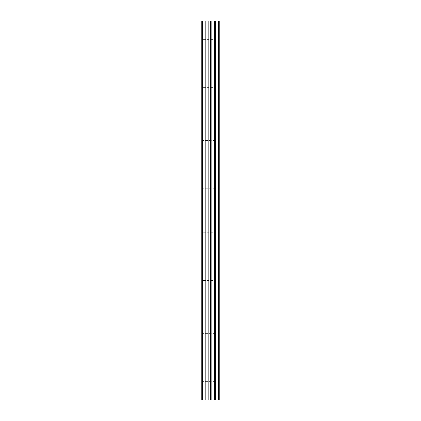 <?xml version="1.0" encoding="UTF-8"?>
<svg xmlns="http://www.w3.org/2000/svg" width="421" height="421" viewBox="0 0 421 421"><rect width="100%" height="100%" fill="white"/><g stroke="black" fill="none" stroke-linecap="round" stroke-linejoin="round"><path stroke-width="0.32" stroke-dasharray="2.1 1.58" d="M213.9 379.284L213.9 376.942L213.9 379.284M201.775 379.284L201.775 376.942L201.775 379.284M213.9 331.059L213.9 328.717L213.9 331.059M201.775 331.059L201.775 328.717L201.775 331.059M213.9 282.833L213.9 285.18L213.9 282.833M201.775 282.833L201.775 285.18L201.775 282.833M213.9 234.613L213.9 232.271L213.9 234.613M201.775 234.613L201.775 232.271L201.775 234.613M213.9 186.387L213.9 184.045L213.9 186.387M201.775 186.387L201.775 184.045L201.775 186.387M213.9 138.167L213.9 135.82L213.9 138.167M201.775 138.167L201.775 135.82L201.775 138.167M213.9 89.941L213.9 92.283L213.9 89.941M201.775 89.941L201.775 92.283L201.775 89.941M213.9 41.716L213.9 39.374L213.9 41.716M201.775 41.716L201.775 39.374L201.775 41.716M211.979 399.95L208.784 399.945L211.979 399.95M208.784 399.95L211.826 399.95L208.784 399.945M218.646 399.95L201.775 399.95L201.775 21.05L202.233 21.05L202.233 399.95L201.775 399.95L202.233 399.95L201.775 399.95L202.233 399.95L202.233 21.05L219.225 21.05L219.225 399.95L218.646 399.95L218.646 21.05M211.979 21.05L210.611 21.05L211.979 21.05M210.379 21.05L209.011 21.05L210.379 21.055M208.784 21.05L212.205 21.055L208.779 21.055M201.775 399.95L201.775 21.05L201.775 399.95M202.464 399.95L202.464 21.05M205.216 399.95L205.216 21.05M208.895 399.95L208.895 21.05M210.732 399.95L210.732 21.05M211.084 399.95L211.084 21.05M212.842 399.95L212.842 21.05M214.315 399.95L214.315 21.05M215.415 399.95L215.415 21.05M216.883 399.95L216.883 21.05M202.233 399.95L202.233 21.05L202.233 399.95M201.775 381.626L213.9 381.626L215.252 379.284L213.9 376.942L201.775 376.942M201.775 333.4L213.9 333.4L215.252 331.059L213.9 328.717L201.775 328.717M201.775 285.18L213.9 285.18L215.252 282.833L213.9 280.491L201.775 280.491M201.775 236.955L213.9 236.955L215.252 234.613L213.9 232.271L201.775 232.271M201.775 188.729L213.9 188.729L215.252 186.387L213.9 184.045L201.775 184.045M201.775 140.509L213.9 140.509L215.252 138.167L213.9 135.82L201.775 135.82M201.775 92.283L213.9 92.283L215.252 89.941L213.9 87.6L201.775 87.6M201.775 44.058L213.9 44.058L215.252 41.716L213.9 39.374L201.775 39.374"/><path stroke-width="0.63" d="M211.084 399.95L219.225 399.95L219.225 21.05L201.775 21.05L201.775 399.95L211.084 399.95L211.084 21.05M218.646 399.95L218.646 21.05M216.883 399.95L216.883 21.05M215.415 399.95L215.415 21.05M214.315 399.95L214.315 21.05M212.842 399.95L212.842 21.05M210.732 399.95L210.732 21.05M208.895 399.95L208.895 21.05M205.216 399.95L205.216 21.05M202.464 399.95L202.464 21.05"/></g></svg>
